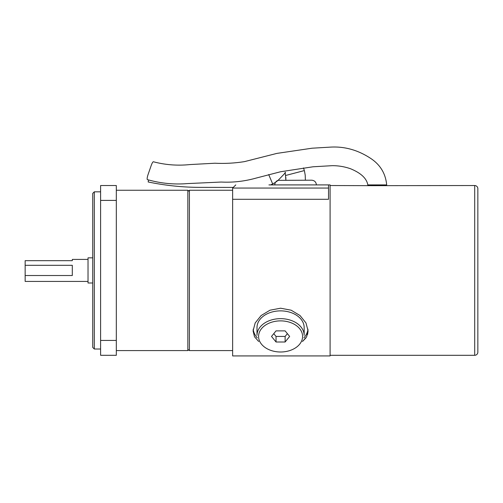 <?xml version="1.0" encoding="UTF-8"?>
<svg xmlns="http://www.w3.org/2000/svg" width="503" height="503" viewBox="0 0 503 503"><rect width="100%" height="100%" fill="white"/><g stroke="black" fill="none" stroke-linecap="round" stroke-linejoin="round"><path stroke-width="0.75" d="M116.319 190.253L187.839 190.253L188.625 191.039L189.411 190.253L189.411 350.585L232.638 350.585M94.312 349.013L92.741 347.441L92.741 193.397L94.312 191.825L94.312 349.013L100.6 349.013M92.741 282.994L88.025 282.994L88.025 257.844L92.741 257.844M25.15 265.307L25.15 275.525L72.306 275.525L72.306 265.307L25.15 265.307L25.15 260.673L72.306 260.673L72.306 259.416L88.025 259.416M302.586 336.438A22.006 15.562 180 0 0 280.58 320.876A22.006 15.562 180 0 0 258.573 336.438A22.006 15.562 180 0 0 280.58 351.999A22.006 15.562 180 0 0 302.586 336.438M257.002 335.325A23.578 16.674 0 0 1 280.58 318.657A23.578 16.674 0 0 1 304.158 335.325L304.158 327.547A23.578 16.674 0 0 0 280.58 310.873A23.578 16.674 0 0 0 257.002 327.547L257.002 335.325M187.839 190.253L187.839 350.585L188.625 349.799L189.411 350.585M148.548 179.973L148.165 181.967C165.103 185.494 182.231 187.292 199.553 187.368L233.273 187.418M268.929 184.909L328.522 184.909L328.522 199.295L232.638 199.295L232.638 188.053L235.781 184.909L233.493 187.198M276.757 180.973C278.417 180.105 278.398 180.25 276.7 181.394C275.223 182.57 275.242 182.426 276.757 180.973M278.134 180.351L311.678 180.193C314.538 180.47 316.11 182.042 316.393 184.909M305.214 175.176L305.39 180.193L305.214 175.176L304.466 171.001M285.842 177.345L285.867 180.193L285.503 175.516L304.359 170.58M372.534 184.909L386.681 184.909C385.631 173.661 380.356 164.865 370.856 158.514C358.4 150.259 345.203 146.442 331.263 147.071L312.055 148.209L276.939 153.39L244.496 161.62C234.631 163.186 224.784 163.72 214.951 163.224L189.996 164.563C177.584 165.858 165.386 164.927 153.396 161.771A4.716 0.937 -71.9 0 0 151.189 165.544L148.108 174.415A4.716 0.937 -71.9 0 0 147.398 179.609C160.444 183.369 173.755 184.695 187.33 183.595L221.213 182.042C232.858 182.639 244.433 181.338 255.939 178.131L280.586 171.749L313.086 166.776L332.282 165.669C338.525 165.657 344.612 166.682 350.541 168.75C357.073 171.473 366.31 176.333 367.819 184.909L372.534 184.909L372.534 185.664L474.706 185.538A3.144 3.144 0 0 1 477.85 188.682L477.85 352.157A3.144 3.144 0 0 1 474.706 355.3L474.706 185.538M330.094 355.3L474.706 355.3M305.981 337.884L302.492 341.487L306.641 336.784L308.088 330.88L305.975 322.945L300.033 315.544L291.162 310.2L280.58 308.213L269.998 310.2L261.12 315.551L255.178 322.951L253.072 330.88L254.518 336.784L258.668 341.487M303.881 337.884A27.508 19.454 180 0 0 307.987 329.201M308.088 330.88L307.559 334.558M372.534 185.664L330.094 185.538M232.638 199.295L232.638 355.929L330.094 355.929L330.094 184.909L328.522 184.909M253.172 329.201A27.508 19.454 180 0 0 257.278 337.884M100.6 200.401L100.6 185.538L116.319 185.538L116.319 200.401L100.6 200.401L100.6 340.43L116.319 340.43L116.319 355.3L100.6 355.3L100.6 340.43M116.319 200.401L116.319 340.43M276.04 330.88L271.507 336.438L276.04 341.996L285.119 341.996L289.653 336.438L285.119 330.88L276.04 330.88M273.77 333.659L276.04 336.438L276.04 341.996M276.04 336.438L285.119 336.438L285.119 341.996M285.119 336.438L287.389 333.659M88.025 281.422L25.15 281.422L25.15 275.525M268.684 174.547L272.689 183.979L270.608 184.909M328.522 188.053L232.638 188.053M381.966 185.664L381.966 184.909M189.411 190.253L232.638 190.253M100.6 191.825L94.312 191.825M277.964 180.489L283.95 174.283L285.465 172.472L285.207 172.171M275.801 182.13L272.689 183.979M285.547 175.692L285.157 172.567M386.681 185.538L386.681 184.909M367.819 185.664L367.819 184.909M274.632 184.909L275.317 182.457M304.183 169.964L303.472 167.914M116.319 350.585L187.839 350.585"/></g></svg>
